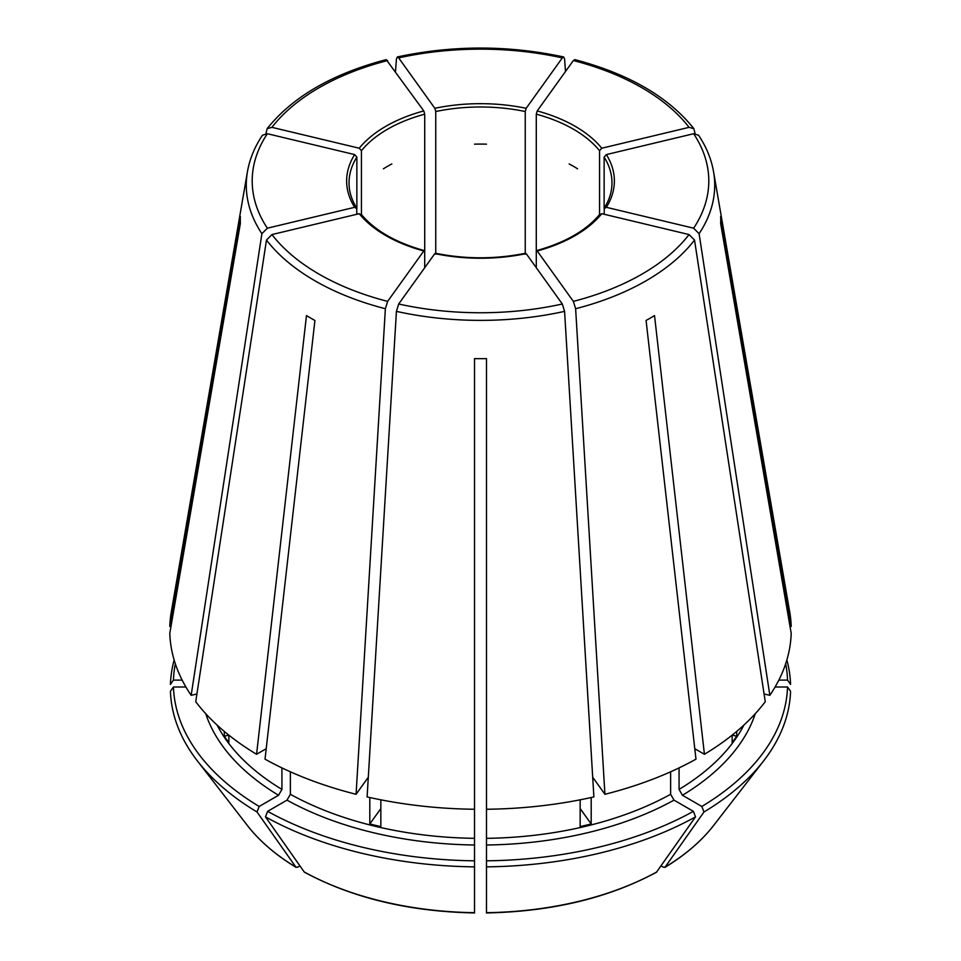 <?xml version="1.0" encoding="UTF-8"?>
<svg xmlns="http://www.w3.org/2000/svg" width="961" height="961" viewBox="0 0 961 961"><rect width="100%" height="100%" fill="white"/><g stroke="black" fill="none" stroke-linecap="round" stroke-linejoin="round"><path stroke-width="1.44" d="M387.643 60.543A228.298 131.801 0 0 0 271.939 127.345L359.234 148.222L361.444 150.697A131.477 75.907 180 0 1 424.714 114.167L423.801 110.935L386.25 59.654M267.362 133.723A228.298 131.801 0 0 0 267.362 228.189L354.657 207.312A133.867 77.288 180 0 1 354.657 154.589L267.362 133.723L262.461 135.225M354.657 154.589L356.867 157.075L356.867 208.741L354.657 207.312M356.867 157.075A131.477 75.907 180 0 0 349.023 182.902C349.023 191.431 351.57 199.78 356.663 207.948L356.867 214.255M359.234 213.69L271.939 234.568A228.298 131.801 0 0 0 387.643 301.37L423.801 250.965L424.714 251.638L423.801 250.965A133.867 77.288 180 0 1 359.234 213.69L361.444 215.108L361.444 150.697M525.247 254.281L526.16 253.608A133.867 77.288 180 0 1 434.84 253.608L435.753 254.281M174.145 660.003A310.127 179.046 0 0 0 170.433 684.388L173.46 680.1L182.158 680.1M599.556 150.697L599.556 215.108L601.766 213.69A133.867 77.288 180 0 1 537.199 250.965L536.286 251.638L536.286 114.167A131.477 75.907 180 0 1 599.556 150.697L601.766 148.222L689.061 127.345L693.83 128.666L695.079 133.555M694.791 748.715L704.425 754.277L654.525 315.58A240.214 138.684 180 0 1 646.08 320.469L695.98 759.166A310.763 179.419 0 0 1 604.925 794.291L575.627 308.721L573.357 301.37L537.199 250.965L536.286 251.638L536.286 267.723M205.726 713.687A279.687 161.472 0 0 0 278.546 795.264L259.17 806.459A307.088 177.292 0 0 1 173.46 687.007L185.905 687.007M604.133 157.075L606.343 154.589A133.867 77.288 180 0 1 606.343 207.312L604.133 208.741L604.133 157.075A131.477 75.907 180 0 1 611.977 182.902C611.977 191.431 609.43 199.78 604.337 207.948L604.133 214.255M287.003 800.141A279.687 161.472 0 0 0 474.518 844.995L474.518 860.816A307.088 177.292 0 0 1 267.614 811.336L287.003 800.141L290.378 794.291L290.378 771.803M689.061 127.345A228.298 131.801 0 0 0 573.357 60.543L537.199 110.935L536.286 114.167M486.482 844.995A279.687 161.472 0 0 0 673.997 800.141L693.386 811.336A307.088 177.292 0 0 1 486.482 860.816L486.482 809.258A310.763 179.419 0 0 0 593.886 796.921L564.575 311.364L562.317 304L526.16 253.608M673.997 800.141L670.622 794.291L670.622 771.803M693.386 811.336L695.524 816.862L656.435 872.264C608.445 898.054 551.794 911.617 486.482 912.95M271.939 234.568L266.473 240.07L195.732 701.71A310.763 179.419 0 0 0 256.575 754.277L266.209 748.715M228.826 735.129L224.297 736.21A274.906 158.721 0 0 0 228.862 742.589L228.862 735.165M569.152 163.935A131.477 75.907 180 0 1 577.597 168.812M434.84 253.608L398.683 304L396.425 311.364L367.114 796.921A310.763 179.419 0 0 0 474.518 809.258L474.518 358.633A240.214 138.684 180 0 0 486.482 358.633L486.482 809.258M380.844 808.561L369.805 823.949A274.906 158.721 0 0 0 380.844 826.592L380.844 799.816M474.518 144.162A131.477 75.907 180 0 1 486.482 144.162M580.156 808.561L591.195 823.949A274.906 158.721 0 0 1 580.156 826.592L580.156 799.816M383.403 168.812A131.477 75.907 180 0 1 391.848 163.935M606.343 207.312L693.638 228.189L699.103 233.691L769.845 695.332L764.079 693.962M732.138 735.165L732.138 742.589A274.906 158.721 0 0 0 736.703 736.21L732.174 735.129M736.703 736.21L736.703 731.417M191.155 695.332A310.763 179.419 0 0 1 169.797 633.323L240.358 223.445A240.214 138.684 180 0 1 240.358 216.537L169.797 626.428A310.763 179.419 0 0 1 171.274 612.049L247.445 171.719A234.22 135.225 0 0 0 261.897 233.691L191.155 695.332L196.921 693.962M173.46 687.007L170.433 691.283A310.127 179.046 0 0 0 197.401 760.932A310.127 179.046 0 0 0 257.019 811.985L296.072 867.363C275.771 855.062 259.542 841.091 247.385 825.475A255.362 147.429 0 0 0 295.76 867.062L297.586 867.23L299.94 865.873M278.546 795.264L281.933 789.413L281.933 767.887M259.17 806.459L257.019 811.985M387.643 301.37L385.373 308.721L356.075 794.291A310.763 179.419 0 0 1 265.02 759.166L314.92 320.469A240.214 138.684 180 0 1 306.475 315.58L256.575 754.277M573.357 60.543L574.75 59.654M435.753 253.8L435.753 111.524A131.477 75.907 180 0 1 525.247 111.524L525.247 253.8M434.84 108.305A133.867 77.288 180 0 1 526.16 108.305L562.317 57.9A228.298 131.801 0 0 0 398.683 57.9L434.84 108.305L435.753 111.524M398.683 57.9L397.313 57.011L396.425 58.945L395.512 71.51M474.518 844.995L474.518 809.258M474.518 860.816L474.518 912.674A255.362 147.429 0 0 1 304.205 871.951L304.565 872.264C352.555 898.054 409.206 911.617 474.518 912.95M775.095 687.007L787.539 687.007A307.088 177.292 0 0 1 701.83 806.459L682.454 795.264L679.067 789.413L679.067 767.887M786.855 660.003A310.127 179.046 0 0 1 790.567 684.388L787.539 680.1A307.088 177.292 0 0 0 785.678 663.763M486.482 522.111L486.482 520.97M224.297 736.21L224.297 731.417M591.195 823.949L591.195 797.522M369.805 823.949L369.805 797.522M267.614 811.336L265.476 816.862A310.127 179.046 0 0 0 474.518 866.858M265.476 816.862L304.205 871.951M486.482 860.816L486.482 866.858A310.127 179.046 0 0 0 695.524 816.862M486.482 866.858L486.482 912.674A255.362 147.429 0 0 0 656.795 871.951M701.83 806.459L703.981 811.985A310.127 179.046 0 0 0 763.599 760.932A310.127 179.046 0 0 0 790.567 691.283L787.539 687.007M703.981 811.985L664.928 867.363C685.229 855.062 701.458 841.091 713.615 825.475L763.599 760.932M713.615 825.475A255.362 147.429 0 0 1 665.24 867.062L663.414 867.23L661.06 865.873M356.075 794.291L367.967 777.701M486.482 792.453L486.482 791.311M175.322 663.763A307.088 177.292 0 0 0 173.46 680.1M170.986 626.428L169.797 626.428M704.425 754.277A310.763 179.419 0 0 0 765.268 701.71L694.527 240.07L689.061 234.568L601.766 213.69M769.845 695.332A310.763 179.419 0 0 0 791.203 633.323L720.642 223.445A240.214 138.684 180 0 0 720.642 216.537L791.203 626.428A310.763 179.419 0 0 0 789.726 612.049L713.555 171.719C711.344 159.07 706.347 146.901 698.563 135.225M604.925 794.291L593.033 777.701M787.539 680.1L778.842 680.1M790.014 626.428L791.203 626.428M424.714 267.723L424.714 114.167M526.16 108.305L525.247 111.524M606.343 154.589L693.638 133.723L698.539 135.225M562.317 57.9L563.687 57.011L564.575 58.945L565.488 71.51M267.362 228.189L261.897 233.691M271.939 127.345L267.17 128.666L265.921 133.555M359.234 148.222A133.867 77.288 180 0 1 423.801 110.935M537.199 110.935A133.867 77.288 180 0 1 601.766 148.222M486.482 838.328A274.906 158.721 0 0 0 670.622 794.291M679.067 789.413A274.906 158.721 0 0 0 743.898 725.087M217.102 725.087A274.906 158.721 0 0 0 281.933 789.413M592.781 778.65A274.906 158.721 0 0 0 593.562 778.446M290.378 794.291A274.906 158.721 0 0 0 474.518 838.328M367.438 778.446A274.906 158.721 0 0 0 368.219 778.65M682.454 795.264A279.687 161.472 0 0 0 755.274 713.687M266.473 240.07A234.22 135.225 0 0 0 385.373 308.721M396.425 311.364A234.22 135.225 0 0 0 564.575 311.364M398.683 304A228.298 131.801 0 0 0 562.317 304M575.627 308.721A234.22 135.225 0 0 0 694.527 240.07M573.357 301.37A228.298 131.801 0 0 0 689.061 234.568M699.103 233.691A234.22 135.225 0 0 0 713.555 171.719M693.638 228.189A228.298 131.801 0 0 0 693.638 133.723M361.12 214.171C374.622 230.448 395.716 242.592 424.378 250.605M435.369 253.224C465.46 259.314 495.54 259.314 525.631 253.224M536.622 250.605C565.284 242.592 586.378 230.448 599.88 214.171M247.385 825.475L197.401 760.932M693.842 128.63C668.46 96.845 628.77 73.841 574.786 59.618M563.675 56.963C508.225 45.095 452.775 45.095 397.325 56.963M262.437 135.225C254.653 146.901 249.656 159.07 247.445 171.719M267.158 128.63C292.54 96.845 332.23 73.841 386.214 59.618"/></g></svg>
